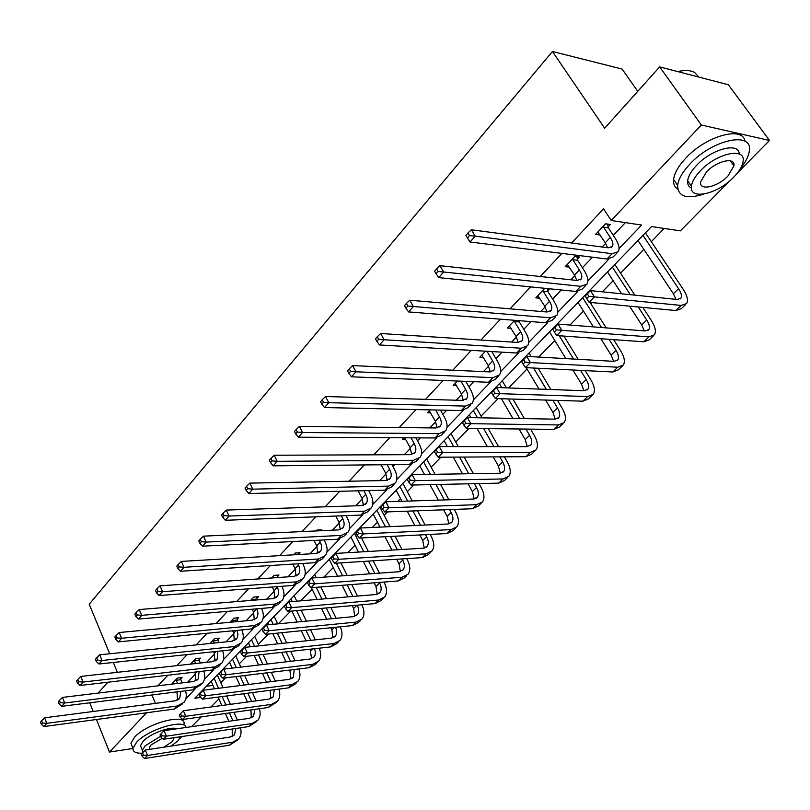 <?xml version="1.0" encoding="UTF-8"?>
<svg xmlns="http://www.w3.org/2000/svg" width="810" height="810" viewBox="0 0 810 810"><rect width="100%" height="100%" fill="white"/><g stroke="black" fill="none" stroke-linecap="round" stroke-linejoin="round"><path stroke-width="1.21" d="M637.753 91.338L622.09 69.042L552.45 51.486L89.211 604.209L109.715 653.771M552.45 51.486L604.655 128.243L659.674 66.896L728.352 84.756L769.5 140.474L737.454 172.975M729.263 181.288L680.38 230.87L651.544 226.547L194.815 698.22L200.718 697.451M220.816 682.739L225.585 677.848M239.335 663.754L246.645 656.272M258.36 644.264L268.333 634.048M278.306 623.822L290.699 611.125M300.733 600.848L312.113 589.194M323.858 577.155L333.274 567.506M347.723 552.703L355.053 545.201M372.357 527.472L377.46 522.237M384.173 515.362L387.555 511.9M397.801 501.4L400.535 498.595M407.319 491.64L413.799 485.008M431.163 467.218L440.944 457.194M455.736 442.037L469.02 428.419M481.079 416.077L498.099 398.631M508.518 387.96L527.026 368.995M538.67 357.058L554.799 340.534M569.936 325.033L583.494 311.141M590.804 303.649L591.847 302.586M602.346 291.823L613.16 280.746M620.551 273.173L643.839 249.318M651.311 241.663L664.21 228.44M218.953 698.908L211.005 706.978M201.234 716.89L191.585 726.671M181.875 736.523L179.526 738.902M132.962 748.491L109.482 752.044L146.549 712.78M89.728 702.796L93.211 711.474M96.43 719.503L109.482 752.044M659.674 66.896L701.359 125.013L769.5 140.474M199.057 659.542L200.394 658.135L195.696 658.641L190.542 664.109M237.178 619.225L238.585 617.736L233.857 618.162L229.969 622.293M277.476 576.609L278.964 575.029L274.205 575.353L271.735 577.976M320.841 530.732L321.712 529.811L316.923 530.034L316.052 530.955M405.587 439.293L402.479 439.273L403.876 437.785M456.668 385.57L453.215 385.438L457.377 381.034M511.181 328.313L507.333 328.03L514.623 320.304M577.449 259.332L579.626 257.033L574.817 256.446L565.178 266.672L569.501 267.168M187.626 682.222L195.757 673.687M206.59 662.317L214.569 653.933M226.081 641.844L233.918 633.622M246.139 620.794L253.803 612.745M266.774 599.127L274.256 591.27M288.006 576.831L295.316 569.167M309.886 553.858L316.983 546.416M332.424 530.196L339.299 522.976M355.661 505.804L362.303 498.839M369.218 491.579L370.2 490.536M379.617 480.644L386.005 473.941M392.992 466.611L394.885 464.626M404.342 454.693L410.457 448.274M417.514 440.863L420.36 437.876M429.867 427.903L435.679 421.797M442.817 414.305L446.675 410.245M456.222 400.221L461.72 394.46M468.929 386.886L473.88 381.692M483.459 371.628L488.612 366.221M495.902 358.567L502.008 352.158M511.626 342.063L516.405 337.041M523.776 329.295L531.107 321.6M540.766 311.475L545.14 306.868M552.602 299.042L561.239 289.97M570.918 279.804L574.877 275.653M582.41 267.745L592.454 257.195M602.154 247.01L605.647 243.344M613.271 235.345L625.391 222.618M619.083 248.508L641.652 225.058L611.236 220.492L603.531 208.828L571.617 242.99M561.897 253.398L540.31 276.504M530.621 286.882L510.108 308.833M500.448 319.18L480.948 340.058M471.329 350.355L452.78 370.21M443.202 380.467L425.554 399.36M416.016 409.566L399.219 427.548M389.731 437.704L373.744 454.825M364.298 464.93L349.08 481.231M339.684 491.285L325.175 506.817M315.839 516.81L302.019 531.603M292.734 541.546L279.561 555.64M270.327 565.532L257.782 578.958M248.599 588.789L236.641 601.597M227.519 611.358L216.118 623.568M207.046 633.278L196.182 644.912M187.171 654.561L176.803 665.658M167.852 675.236L157.97 685.817M608.138 226.881L610.386 224.502L605.586 223.793L595.603 234.384L600.23 235.022M549.595 288.795L547.803 290.689M539.845 298.252L535.764 297.867L544.776 288.309M483.469 357.402L479.834 357.2L485.504 351.186M430.717 412.847L427.447 412.786L430.181 409.88M381.237 464.92L378.422 464.788M298.495 554.374L300.034 552.744L295.255 553.028L293.564 554.82M257.043 598.215L258.491 596.676L253.743 597.061L250.543 600.453M217.86 639.657L219.226 638.209L214.508 638.685L209.972 643.494M180.751 678.901L182.058 677.524L177.38 678.081L171.649 684.156M116.67 672.401L117.177 671.834L113.299 662.458M98.121 693.076L107.851 682.233M155.419 703.374L175.871 700.68M151.936 694.98L155.459 703.333M611.236 220.492L701.359 125.013M185.885 698.665L194.764 689.442M204.393 679.438L213.729 669.728M223.408 659.674L233.229 649.468M242.959 639.353L253.287 628.621M263.058 618.465L273.922 607.186M283.743 596.98L295.164 585.114M305.026 574.867L317.034 562.383M326.936 552.096L339.562 538.974M349.505 528.636L362.779 514.846M372.762 504.468L386.724 489.959M396.748 479.55L411.419 464.292M421.473 453.853L436.914 437.805M446.998 427.326L463.239 410.447M473.354 399.938L490.445 382.188M500.58 371.658L518.562 352.968M528.707 342.417L547.641 322.744M557.806 312.184L577.732 291.468M587.918 280.898L608.907 259.089M206.428 686.222L212.989 685.412M597.841 232.014L605.262 242.737L607.611 247.728M603.551 227.175L610.294 237.462C612.805 241.41 613.514 244.397 612.421 246.432L608.239 247.809L471.329 229.777L475.197 236.155L612.077 253.702L618.303 251.637C619.954 248.579 618.88 244.073 615.094 238.12L608.361 227.863L603.551 227.175L603.339 226.182M607.52 224.076L608.361 227.863M469.476 235.609L467.927 233.047L465.882 235.396L467.431 237.948L469.476 235.609L475.197 236.155L470.063 241.987L606.984 259.008L613.21 256.912L617.129 252.852M470.063 241.987L467.431 237.948M467.927 233.047L471.329 229.777M588.91 296.369L587.311 293.848L585.195 296.035L586.784 298.546L588.91 296.369L594.398 296.885L589.093 302.322L585.124 296.055L590.399 290.598L594.398 296.885L681.2 305.431L686.607 303.558C688.439 300.399 687.265 295.609 683.113 289.18L645.702 233.28M642.978 235.386L678.567 288.684C681.321 292.957 682.101 296.136 680.896 298.232L677.251 299.487L590.399 290.598L587.311 293.848M637.996 240.529L673.394 293.777L676.026 299.356M586.784 298.546L589.093 302.322L675.955 310.544L681.372 308.64L685.493 304.641M677.403 71.503L683.903 70.591M698.817 77.072L694.666 72.515C690.576 70.227 684.936 69.913 677.717 71.584M740.765 168.065C745.848 161.757 748.703 156.036 749.321 150.903C752.966 130.856 712.365 139.452 689.968 164.005C682.557 171.902 678.446 179.02 677.646 185.369C677.788 196.617 686.566 199.513 703.991 194.056M744.947 141.274C743.053 125.631 706.006 135.948 685.827 158.112C678.446 166.01 674.376 173.148 673.586 179.516C673.191 183.9 674.578 187.1 677.767 189.105M691.396 188.052C688.591 186.695 687.346 184.275 687.67 180.792C688.257 176.175 691.244 171.021 696.62 165.321C711.706 148.908 739.125 141.801 739.287 154.052M733.698 177.208C739.327 171.406 742.476 166.111 743.135 161.311C745.767 146.924 716.637 153.161 700.447 170.738C695.041 176.438 692.044 181.592 691.436 186.178C689.037 200.596 717.528 194.349 733.698 177.208M706.472 171.912L700.62 181.916C699.04 191.201 717.478 187.181 727.896 176.084L733.931 165.888C735.601 156.613 716.911 160.633 706.472 171.912M185.966 727.481C184.822 718.429 148.22 729.202 136.627 742.223L132.982 748.318C132.739 751.801 135.827 753.432 142.226 753.209M183.961 724.14C186.877 712.699 147.147 722.986 134.561 737.191L130.936 743.307L132.324 746.709M141.477 748.116L140.474 745.676L143.127 741.261C150.032 733.607 170.728 725.983 176.661 728.828M171.082 746.071L177.815 740.937L180.569 736.715M160.613 736.28L145.041 745.888L142.378 750.293L143.006 752.399M162.284 738.315L150.944 744.997L149.212 747.853L149.759 749.331M163.833 747.184L172.064 741.808L173.867 738.882L173.634 737.748M567.324 264.384L574.503 275.056L576.821 280.442M572.852 259.726L579.363 269.953C581.783 273.881 582.42 276.888 581.266 278.964L577.024 280.462L439.941 265.67L443.677 272.008L580.729 286.315L587.037 284.077C588.789 280.949 587.827 276.423 584.172 270.5L577.662 260.304L572.852 259.726L572.64 258.744M576.882 256.699L577.662 260.304M438.058 271.471L436.57 268.94L434.595 271.188L436.084 273.729L438.058 271.471L443.677 272.008L438.736 277.617L575.809 291.438L582.127 289.17L585.832 285.333M438.736 277.617L436.084 273.729M436.57 268.94L439.941 265.67M537.85 295.65L544.786 306.271L547.034 312.012M543.186 291.175L549.484 301.34C551.823 305.248 552.379 308.266 551.175 310.392L546.871 311.992L409.738 300.216L413.333 306.514L550.456 317.814L556.855 315.414C558.687 312.214 557.837 307.668 554.303 301.786L548.005 291.651L543.186 291.175L542.983 290.213M547.357 288.573L548.005 291.651M407.805 305.998L406.377 303.477L404.484 305.643L405.911 308.164L407.805 305.998L413.333 306.514L408.574 311.921L545.697 322.755L552.106 320.335L555.599 316.7M408.574 311.921L405.911 308.164M406.377 303.477L409.738 300.216M552.835 329.437L554.364 331.938L556.409 329.832L554.87 327.331L552.835 329.437L557.958 324.091L561.806 330.328L648.921 336.859L654.419 334.844C656.343 331.614 655.3 326.805 651.291 320.406L642.826 307.405M634.848 295.144L615.124 264.84M612.33 267.047L630.271 294.678M638.26 306.98L646.724 320.021C649.387 324.263 650.076 327.463 648.8 329.609L645.104 330.956L557.958 324.091L554.87 327.331M607.51 272.018L621.594 293.787M629.583 306.16L641.722 324.942L644.304 330.895M556.409 329.832L561.806 330.328L556.693 335.573L643.849 341.8L649.367 339.755L653.265 335.958M556.693 335.573L554.364 331.938M521.64 361.635L523.118 364.115L525.082 362.09L523.604 359.61L521.64 361.635L526.672 356.38L530.388 362.576L617.736 367.224L623.325 365.067C625.34 361.766 624.419 356.947 620.541 350.588L613.605 339.643M606.163 327.888L590.024 302.413M582.694 297.645L601.577 327.534M609.019 339.309L615.964 350.295C618.526 354.517 619.144 357.726 617.807 359.913L614.051 361.361L526.672 356.38L523.604 359.61M578.036 302.464L593.406 326.886M600.858 338.732L611.125 355.053L613.615 361.331M525.082 362.09L530.388 362.576L525.457 367.629L612.836 371.992L618.435 369.816L622.141 366.221M525.457 367.629L523.118 364.115M509.348 325.883L516.061 336.444L518.218 342.478M514.512 321.58L520.597 331.675C522.855 335.563 523.361 338.59 522.096 340.747L517.742 342.458L380.639 333.497L384.102 339.744L521.205 348.239L527.674 345.688C529.588 342.427 528.839 337.871 525.427 332.029L519.342 321.955L514.512 321.58L514.309 320.628M519.068 320.649L519.342 321.955M378.675 339.248L377.298 336.747L375.465 338.843L376.842 341.344L378.675 339.248L384.102 339.744L379.515 344.959L516.608 353.018L523.098 350.447L526.399 347.014M379.515 344.959L376.842 341.344M377.298 336.747L380.639 333.497M491.548 392.688L492.976 395.158L494.88 393.194L493.442 390.734L491.548 392.688L496.51 387.514L500.094 393.67L587.604 396.566L593.264 394.278C595.37 390.926 594.55 386.087 590.804 379.768L585.154 370.615M578.188 359.316L563.861 336.089M554.02 327.26L554.364 327.807M559.254 335.765L573.591 359.053M580.557 370.383L586.217 379.566C588.698 383.768 589.245 386.977 587.847 389.205L584.04 390.744L496.51 387.514L493.442 390.734M549.514 331.908L565.876 358.617M572.852 369.998L581.539 384.173L583.909 390.734M494.88 393.194L500.094 393.67L495.335 398.55L582.876 401.173L588.536 398.874L592.049 395.462M495.335 398.55L492.976 395.158M481.788 355.134L488.278 365.624L490.323 371.911M486.952 351.277L492.672 361.017C494.849 364.875 495.295 367.912 493.978 370.109L489.584 371.911L352.583 365.583L355.924 371.79L492.936 377.652L499.476 374.959C501.451 371.648 500.803 367.082 497.502 361.27L491.781 351.56M350.598 371.304L349.262 368.823L347.5 370.838L348.826 373.319L350.598 371.304L355.924 371.79L351.51 376.812L488.491 382.269L495.042 379.566L498.16 376.326M351.51 376.812L348.826 373.319M349.262 368.823L352.583 365.583M462.51 422.668L463.887 425.108L465.72 423.225L464.343 420.775L462.51 422.668L467.39 417.575L470.853 423.681L558.465 424.936L564.195 422.536C566.382 419.124 565.663 414.274 562.039 408.007L557.482 400.413M550.932 389.519L538.154 368.267M531.158 356.633L529.264 353.484M526.277 355.914L526.601 356.461M533.537 368.034L546.325 389.357M552.876 400.272L557.442 407.886C559.842 412.057 560.317 415.277 558.87 417.545L555.022 419.155L467.39 417.575L464.343 420.775M521.913 360.42L522.227 360.966M526.237 367.669L539.025 389.083M545.586 400.059L552.916 412.341L555.154 419.155M465.72 423.225L470.853 423.681L466.256 428.389L553.888 429.401L559.619 426.981L562.95 423.751M466.256 428.389L463.887 425.108M455.109 383.434L461.396 393.873L463.31 400.363M460.941 381.176L465.649 389.408C467.755 393.245 468.139 396.282 466.783 398.51L462.348 400.393L325.529 396.525L328.759 402.692L465.588 406.093L472.19 403.279C474.235 399.917 473.668 395.351 470.478 389.569L465.77 381.368M323.514 402.216L322.228 399.755L320.527 401.699L321.813 404.17L323.514 402.216L328.759 402.692L324.486 407.541L461.285 410.569L467.897 407.734L470.843 404.676M324.486 407.541L321.813 404.17M322.228 399.755L325.529 396.525M502.332 380.639L501.846 381.145M434.464 451.615L435.79 454.046L437.562 452.213L436.225 449.793L434.464 451.615L439.263 446.604L442.614 452.658L530.277 452.385L536.058 449.874C538.326 446.411 537.698 441.561 534.205 435.334L530.57 429.128M524.394 418.598L512.943 399.077M506.382 387.879L502.443 381.166M499.395 383.667L501.765 387.717M508.326 398.935L519.777 418.517M525.953 429.077L529.588 435.294C531.907 439.435 532.322 442.655 530.833 444.963L526.935 446.644L439.263 446.604L436.225 449.793M495.173 388.031L495.487 388.577M501.4 398.733L512.851 418.395M519.038 428.996L525.214 439.607L527.31 446.634M437.562 452.213L442.614 452.658L438.18 457.215L525.852 456.698L531.644 454.177L534.792 451.119M438.18 457.215L435.79 454.046M429.27 410.842L435.365 421.21L437.147 427.893M435.638 410.002L439.486 416.887C441.521 420.704 441.845 423.741 440.448 425.999L435.983 427.974L299.417 426.394L302.525 432.51L439.121 433.633L445.773 430.697C447.879 427.285 447.393 422.719 444.315 416.978L440.468 410.113M297.371 432.054L296.126 429.604L294.486 431.487L295.731 433.937L297.371 432.054L302.525 432.51L298.404 437.197L434.96 437.957L441.622 435.01L444.406 432.115M298.404 437.197L295.731 433.937M296.126 429.604L299.417 426.394M476.351 407.481L475.855 407.987M407.359 479.591L408.645 482.001L410.356 480.239L409.07 477.829L407.359 479.591L412.087 474.65L415.327 480.664L502.99 478.963L508.832 476.351C511.15 472.837 510.624 467.988 507.242 461.791L504.397 456.83M498.555 446.634L488.268 428.642M482.082 417.839L476.452 407.997M473.364 410.559L477.465 417.757M483.651 428.591L493.948 446.624M499.78 456.85L502.625 461.832C504.863 465.952 505.217 469.172 503.678 471.501L499.76 473.253L412.087 474.65L409.07 477.829M469.263 414.791L470.883 417.636M477.06 428.52L487.357 446.624M493.199 456.891L498.383 466.013L500.327 473.222M410.356 480.239L415.327 480.664L411.034 485.068L498.697 483.135L504.539 480.512L507.526 477.606M411.034 485.068L408.645 482.001M404.727 437.795L410.154 447.697L411.804 454.542M411.045 437.825L414.143 443.505C416.117 447.302 416.391 450.34 414.953 452.628L410.457 454.663L274.185 455.24L277.202 461.315L413.495 460.293L420.188 457.245C422.364 453.802 421.949 449.226 418.962 443.515L415.874 437.856M272.13 460.87L270.925 458.44L269.345 460.252L270.54 462.682L272.13 460.87L277.202 461.315L273.223 465.841L409.465 464.484L416.168 461.416L418.8 458.683M273.223 465.841L270.54 462.682M270.925 458.44L274.185 455.24M451.15 433.492L450.654 434.008M381.156 506.645L382.401 509.024L384.051 507.323L382.806 504.934L381.156 506.645L385.813 501.775L388.942 507.738L476.563 504.691L482.446 501.987C484.836 498.444 484.39 493.594 481.11 487.438L478.953 483.57M473.415 473.678L464.14 457.063M458.298 446.614L451.251 434.008M448.122 436.63L453.681 446.614M459.523 457.093L468.808 473.749M474.336 483.671L476.493 487.549C478.669 491.64 478.963 494.859 477.384 497.218L473.425 499.031L385.813 501.775L382.806 504.934M444.143 440.731L447.403 446.604M453.246 457.123L462.53 473.85M468.058 483.813L472.382 491.599L474.184 498.97M384.051 507.323L388.942 507.738L384.801 512.001L472.402 508.741L478.295 506.027L481.12 503.273M384.801 512.001L382.401 509.024M381.156 464.768L385.712 473.374L387.22 480.36M387.129 464.707L389.58 469.304C391.493 473.07 391.716 476.108 390.248 478.416L385.722 480.533L249.814 483.125L252.72 489.149L388.678 486.111L395.412 482.962C397.629 479.49 397.295 474.913 394.399 469.243L391.949 464.656M247.738 488.714L246.574 486.304L245.035 488.055L246.199 490.475L247.738 488.714L252.72 489.149L248.883 493.523L384.77 490.182L391.503 487.012L393.994 484.431M248.883 493.523L246.199 490.475M246.574 486.304L249.814 483.125M426.718 458.733L426.212 459.25M355.803 532.808L357.007 535.177L358.607 533.527L357.402 531.158L355.803 532.808L360.389 528.019L363.427 533.932L450.957 529.629L456.87 526.844C459.321 523.26 458.956 518.41 455.777 512.295L454.207 509.419M448.953 499.8L440.559 484.421M435.031 474.285L426.809 459.24M423.64 461.913L430.414 474.366M435.942 484.522L444.346 499.942M449.601 509.591L451.17 512.477C453.266 516.537 453.509 519.757 451.899 522.136L447.91 524.009L360.389 528.019L357.402 531.158M419.783 465.892L424.43 474.457M429.958 484.653L438.352 500.134M443.607 509.814L447.181 516.405L448.831 523.918M358.607 533.527L363.427 533.932L359.407 538.053L446.928 533.557L452.851 530.753L455.534 528.15M359.407 538.053L357.007 535.177M358.172 490.83L362.019 498.261L363.396 505.369M363.882 490.688L365.766 494.323C367.618 498.059 367.801 501.096 366.302 503.425L361.756 505.602L226.243 510.077L229.058 516.061L364.611 511.14L371.375 507.9C373.643 504.397 373.38 499.821 370.575 494.191L368.692 490.576M224.147 515.636L223.023 513.246L221.545 514.947L222.659 517.337L224.147 515.636L229.058 516.061L225.342 520.283L360.825 515.089L367.598 511.829L369.947 509.389M225.342 520.283L222.659 517.337M223.023 513.246L226.243 510.077M335.806 516.041L339.025 522.409L340.271 529.629M341.273 515.838L342.671 518.592C344.463 522.298 344.594 525.336 343.075 527.685L338.509 529.912L203.442 536.159L206.165 542.092L341.283 535.42L348.077 532.089C350.386 528.555 350.183 523.989 347.47 518.4L346.072 515.656M201.336 541.688L200.242 539.308L198.804 540.948L199.898 543.328L201.336 541.688L206.165 542.092L202.571 546.183L337.608 539.237L344.402 535.896L346.629 533.587M202.571 546.183L199.898 543.328M200.242 539.308L203.442 536.159M314.047 540.452L316.72 545.849L317.834 553.159M319.282 540.179L320.254 542.133C321.995 545.829 322.086 548.856 320.537 551.215L315.951 553.503L181.369 561.411L184.012 567.294L318.644 558.971L325.458 555.559C327.817 551.995 327.675 547.438 325.043 541.88L324.071 539.936M319.849 529.902L320.001 530.773M179.243 566.899L178.19 564.54L176.803 566.129L177.856 568.478L179.243 566.899L184.012 567.294L180.519 571.253L315.08 562.677L321.904 559.254L324 557.077M180.519 571.253L177.856 568.478M178.19 564.54L181.369 561.411M292.866 564.094L295.053 568.6L296.035 575.991M297.888 563.77L298.485 564.995C300.176 568.66 300.226 571.688 298.647 574.067L294.06 576.406L159.985 585.863L162.547 591.695L296.673 581.823L303.507 578.34C305.897 574.756 305.815 570.21 303.264 564.692L302.667 563.466M298.222 552.855L298.525 554.526M157.859 591.31L156.836 588.971L155.49 590.51L156.512 592.849L157.859 591.31L162.547 591.695L159.175 595.532L293.21 585.428L300.054 581.934L302.039 579.869M159.175 595.532L156.512 592.849M156.836 588.971L159.985 585.863M272.251 587.007L274.013 590.713L274.873 598.175M277.212 575.151L277.617 577.449L272.909 577.894M277.071 586.642L277.344 587.21C278.984 590.844 279.005 593.862 277.405 596.251L272.798 598.641L139.269 609.555L141.75 615.337L275.339 604.017L282.194 600.463C284.614 596.859 284.583 592.323 282.103 586.845L281.839 586.278M272.859 577.783L272.707 576.943M137.133 614.962L136.141 612.644L134.835 614.142L135.827 616.451L137.133 614.962L141.75 615.337L138.48 619.063L271.978 607.51L278.832 603.956L280.705 602.012M138.48 619.063L135.827 616.451M136.141 612.644L139.269 609.555M252.183 609.231L253.56 612.188L254.299 619.721M256.8 596.818L257.185 599.046L252.436 599.43L252.831 600.271M252.436 599.43L252.295 598.6M257.58 599.886L257.185 599.046M256.821 608.826L257.975 613.099L257.58 616.258L256.76 617.807L252.143 620.237L119.191 632.519L121.601 638.26L254.613 625.573L261.478 621.969C263.928 618.354 263.959 613.838 261.569 608.411M117.045 637.895L116.083 635.597L114.817 637.045L115.779 639.343L117.045 637.895L121.601 638.26L118.422 641.874L251.353 628.975L258.218 625.35L259.98 623.518M118.422 641.874L115.779 639.343M116.083 635.597L119.191 632.519M232.642 630.788L233.675 633.076L234.303 640.659M236.945 617.878L237.32 620.045L232.581 620.48L233.27 621.979M232.581 620.48L232.45 619.66M237.998 621.543L237.32 620.045M237.087 630.362L237.958 634.351L237.259 637.824L232.065 641.236L99.711 654.804L102.05 660.494L234.475 646.532L241.35 642.856C243.739 639.394 243.891 635.07 241.826 629.896M97.564 660.14L96.633 657.852L95.398 659.259L96.329 661.537L97.564 660.14L102.05 660.494L98.972 663.997L231.295 649.833L238.17 646.157L239.841 644.426M98.972 663.997L96.329 661.537M96.633 657.852L99.711 654.804M213.607 651.726L214.346 653.387L214.863 661.011M217.637 638.371L217.991 640.467L213.273 640.953L214.225 643.059M213.273 640.953L213.141 640.133M218.943 642.583L217.991 640.467M217.849 651.27L217.171 659.137L212.554 661.649L80.808 676.421L83.076 682.06L214.893 666.903L221.768 663.177C224.097 659.846 224.37 655.705 222.578 650.764M78.651 681.716L77.75 679.458L76.555 680.815L77.466 683.083L78.651 681.716L83.076 682.06L80.089 685.462L211.805 670.113L218.68 666.387L220.249 664.757M80.089 685.462L77.466 683.083M77.75 679.458L80.808 676.421M195.058 672.067L195.939 680.815M198.855 658.297L199.189 660.342L194.491 660.869L195.666 663.542M194.491 660.869L194.359 660.059M200.364 663.015L199.189 660.342M199.088 671.601L198.197 678.962L193.57 681.504L62.461 697.41L64.668 703.009L195.848 686.718L202.723 682.941C205.001 679.732 205.365 675.763 203.826 671.044M60.304 702.665L59.424 700.427L58.269 701.744L59.14 703.991L60.304 702.665L64.668 703.009L61.762 706.31L192.841 689.847L201.204 684.531M61.762 706.31L59.14 703.991M59.424 700.427L62.461 697.41M172.905 682.83L173.583 683.923M176.985 691.831L177.522 700.083M180.559 677.697L180.883 679.691L176.205 680.248L177.582 683.438M176.205 680.248L176.074 679.458M182.26 682.87L180.883 679.691M180.802 691.355L179.719 698.25L175.102 700.822L44.641 717.792L46.778 723.34L177.309 705.996L184.194 702.179C186.411 699.081 186.857 695.274 185.541 690.758M42.474 723.006L41.624 720.789L40.5 722.074L41.351 724.292L42.474 723.006L46.778 723.34L43.963 726.55L174.393 709.033L182.665 703.769M43.963 726.55L41.351 724.292M41.624 720.789L44.641 717.792M402.995 483.226L402.499 483.742M331.26 558.141L332.424 560.49L333.983 558.89L332.809 556.541L331.26 558.141L335.785 553.412L338.722 559.285L426.121 553.807L432.084 550.942C434.585 547.317 434.292 542.477 431.214 536.412L430.15 534.418M425.159 525.052L417.535 510.786M412.29 500.944L403.096 483.722M399.887 486.445L407.683 501.096M412.928 510.948L420.542 525.265M425.544 534.651L426.607 536.655C428.642 540.685 428.834 543.905 427.184 546.304L423.174 548.228L335.785 553.412L332.809 556.541M396.141 490.303L401.952 501.268M407.207 511.161L414.821 525.528M419.813 534.944L422.739 540.462L424.237 548.087M333.983 558.89L338.722 559.285L334.834 563.274L422.212 557.614L428.176 554.728L430.717 552.258M334.834 563.274L332.424 560.49M379.981 506.999L379.475 507.516M307.496 582.673L308.63 585.002L310.129 583.453L308.995 581.124L307.496 582.673L311.951 578.016L314.796 583.838L402.043 577.257L408.027 574.31C410.579 570.665 410.356 565.836 407.379 559.801L406.752 558.616M401.993 549.494L395.067 536.22M390.076 526.662L380.072 507.495M376.822 510.249L385.469 526.865M390.46 536.463L397.386 549.757M402.155 558.91L402.772 560.105C404.747 564.114 404.889 567.324 403.208 569.744L399.178 571.728L311.951 578.016L308.995 581.124M373.187 514.006L379.991 527.118M384.983 536.736L391.908 550.091M396.667 559.264L399.016 563.801L400.363 571.536M310.129 583.453L314.796 583.838L311.03 587.706L398.247 580.952L404.241 577.996L406.65 575.657M311.03 587.706L308.63 585.002M357.615 530.094L357.109 530.611M284.462 606.437L285.565 608.755L287.024 607.247L285.92 604.938L284.462 606.437L288.856 601.85L291.62 607.632L378.675 600.018L384.689 597C387.281 593.325 387.129 588.505 384.234 582.522L384.001 582.056M379.455 573.146L373.137 560.793M368.378 551.478L361.473 537.951M354.426 533.385L363.791 551.752M368.54 561.087L374.848 573.48M379.404 582.41L379.637 582.876C381.55 586.855 381.652 590.055 379.941 592.495L375.891 594.52L288.856 601.85L285.92 604.938M350.902 537.03L358.536 552.066M363.285 561.431L369.593 573.855M374.139 582.815L375.992 586.46L377.197 594.287M287.024 607.247L291.62 607.632L287.975 611.368L374.99 603.602L381.014 600.574L383.292 598.357M287.975 611.368L285.565 608.755M335.887 552.531L335.38 553.048M357.514 596.069L351.753 584.547M347.207 575.475L340.909 562.879M332.667 555.852L332.93 556.359M336.322 563.183L342.62 575.799M347.156 584.901L352.917 596.454M329.245 559.396L337.578 576.163M342.114 585.296L347.875 596.879M352.218 605.627L353.636 608.472L354.699 616.38M357.271 605.181C359.033 609.049 359.063 612.188 357.352 614.587L353.292 616.653L266.47 624.956L269.153 630.686L355.985 622.1L362.019 619.032C364.621 615.387 364.571 610.639 361.857 604.766M262.136 629.481L266.47 624.956L262.136 629.481L263.199 631.78L264.617 630.322L263.544 628.023M264.617 630.322L269.153 630.686L265.609 634.321L352.411 625.583L358.455 622.505L360.622 620.399M265.609 634.321L263.199 631.78M314.766 574.341L314.26 574.867M336.15 618.293L330.875 607.54M326.541 598.681L320.79 586.946M316.264 577.702L314.857 574.827M311.526 577.692L311.769 578.198M316.214 587.301L321.965 599.066M326.298 607.946L331.563 618.729M308.195 581.135L308.438 581.641M311.374 587.675L317.115 599.471M321.449 608.381L326.714 619.194M330.885 627.75L331.908 629.856L332.839 637.824M335.704 627.264L336.717 631.506L336.241 634.574L335.401 636.053L331.33 638.148L244.762 647.372L247.354 653.052L333.953 643.555L340.008 640.426C342.549 636.933 342.65 632.387 340.301 626.808M240.489 651.827L244.762 647.372L240.489 651.827L241.522 654.105L242.889 652.698L241.856 650.42M242.889 652.698L247.354 653.052L243.931 656.576L330.48 646.937L336.535 643.798L338.59 641.803M243.931 656.576L241.522 654.105M294.233 595.553L293.716 596.079M315.353 639.849L310.524 629.795M306.372 621.138L301.117 610.193M296.784 601.182L294.313 596.028M290.962 598.924L292.228 601.567M296.551 610.608L301.806 621.574M305.957 630.261L310.777 640.335M287.722 602.275L287.965 602.782M291.894 611.024L297.138 622.019M301.29 630.727L306.109 640.842M310.108 649.205L311.587 658.672M314.695 648.699L315.444 652.658L314.898 655.513L314.077 656.9L309.997 659.046L223.692 669.111L226.213 674.75L312.549 664.403L318.613 661.223C321.104 657.862 321.327 653.518 319.302 648.182M219.48 673.515L223.692 669.111L219.48 673.515L220.482 675.773L221.808 674.406L220.806 672.148M221.808 674.406L226.213 674.75L222.882 678.172L309.167 667.693L315.242 664.504L317.186 662.61M222.882 678.172L220.482 675.773M274.246 616.187L273.74 616.714M295.093 660.778L290.668 651.372M286.679 642.907L281.87 632.681M277.729 623.882L274.327 616.653M270.955 619.579L273.183 624.318M277.324 633.137L282.123 643.393M286.112 651.878L290.537 661.314M267.806 622.839L268.697 624.743M272.828 633.592L277.638 643.869M281.617 652.384L286.041 661.841M289.869 670.032L290.922 678.932M294.233 669.505L293.341 677.17L289.251 679.347L203.239 690.221L205.689 695.82L291.732 684.673L297.817 681.433C300.247 678.203 300.581 674.042 298.839 668.949M199.078 694.565L203.239 690.221L199.078 694.565L200.05 696.803L201.346 695.476L200.364 693.238M201.346 695.476L205.689 695.82L202.459 699.141L288.451 687.862L294.536 684.622L296.379 682.84M202.459 699.141L200.05 696.803M254.806 636.265L254.289 636.792M275.359 681.109L271.289 672.29M267.472 664.008L263.058 654.45M259.089 645.843L254.887 636.731M251.495 639.677L254.553 646.329M258.522 654.956L262.926 664.534M266.753 672.847L270.813 681.676M248.427 642.856L250.229 646.785M254.198 655.432L258.603 665.04M262.42 673.373L266.48 682.233M270.165 690.262L270.834 698.635M274.276 689.725L273.173 696.894L269.082 699.091L183.374 710.724L185.753 716.273L271.492 704.376L277.587 701.096C279.956 697.977 280.392 693.988 278.903 689.118M179.273 715.017L183.374 710.724L179.273 715.017L180.215 717.235L181.47 715.939L180.519 713.721M181.47 715.939L185.753 716.273L182.614 719.503L268.302 707.484L276.139 702.503M182.614 719.503L180.215 717.235M235.872 655.817L235.366 656.343M256.132 700.852L252.396 692.59M248.721 684.47L244.671 675.53M240.853 667.116L235.953 656.272M232.551 659.249L236.338 667.642M240.145 676.077L244.185 685.047M247.86 693.188L251.596 701.47M229.554 662.337L232.166 668.128M235.963 676.583L240.013 685.574M243.689 693.735L247.415 702.037M254.826 709.378L253.56 716.07L249.46 718.308L164.076 730.65L166.394 736.148L251.809 723.543L257.904 720.222C260.223 717.214 260.739 713.377 259.473 708.72M250.958 709.914L251.272 717.802M160.026 734.883L164.076 730.65L160.026 734.883L160.947 737.08L162.162 735.824L161.241 733.627M162.162 735.824L166.394 736.148L163.336 739.287L248.7 726.57L256.446 721.639M163.336 739.287L160.947 737.08M217.434 674.851L216.928 675.378M237.391 720.049L233.948 712.304M230.415 704.346L226.689 695.962M223.023 687.72L217.515 675.307M214.093 678.304L218.518 688.297M222.183 696.549L225.899 704.953M229.432 712.932L232.875 720.708M211.187 681.311L214.488 688.804M218.153 697.086L221.869 705.5M225.403 713.499L228.835 721.285M235.862 728.484L234.465 734.741L230.364 736.999L145.314 750.009L147.572 755.467L232.652 742.203L238.748 738.841C241.015 735.936 241.603 732.25 240.529 727.785M232.227 729.03L232.237 736.452M141.315 754.191L145.314 750.009L141.315 754.191L142.216 756.368L143.4 755.153L142.499 752.966M143.4 755.153L147.572 755.467L144.605 758.514L229.625 745.149L237.29 740.269M144.605 758.514L142.216 756.368M610.294 237.462L605.262 242.737M612.077 253.702L606.984 259.008M678.567 288.684L673.394 293.777M681.2 305.431L675.955 310.544M579.363 269.953L574.503 275.056M580.729 286.315L575.809 291.438M549.484 301.34L544.786 306.271M550.456 317.814L545.697 322.755M646.724 320.021L641.722 324.942M648.921 336.859L643.849 341.8M615.964 350.295L611.125 355.053M617.736 367.224L612.836 371.992M520.597 331.675L516.061 336.444M521.205 348.239L516.608 353.018M586.217 379.566L581.539 384.173M587.604 396.566L582.876 401.173M492.672 361.017L488.278 365.624M492.936 377.652L488.491 382.269M557.442 407.886L552.916 412.341M558.465 424.936L553.888 429.401M465.649 389.408L461.396 393.873M465.588 406.093L461.285 410.569M529.588 435.294L525.214 439.607M530.277 452.385L525.852 456.698M439.486 416.887L435.365 421.21M439.121 433.633L434.96 437.957M502.625 461.832L498.383 466.013M502.99 478.963L498.697 483.135M414.143 443.505L410.154 447.697M413.495 460.293L409.465 464.484M476.493 487.549L472.382 491.599M476.563 504.691L472.402 508.741M389.58 469.304L385.712 473.374M388.678 486.111L384.77 490.182M451.17 512.477L447.181 516.405M450.957 529.629L446.928 533.557M365.766 494.323L362.019 498.261M364.611 511.14L360.825 515.089M342.671 518.592L339.025 522.409M341.283 535.42L337.608 539.237M320.254 542.133L316.72 545.849M318.644 558.971L315.08 562.677M298.485 564.995L295.053 568.6M296.673 581.823L293.21 585.428M277.344 587.21L274.013 590.713M275.339 604.017L271.978 607.51M256.76 608.826L253.56 612.188M254.613 625.573L251.353 628.975M236.176 630.443L233.675 633.076M234.475 646.532L231.295 649.833M216.179 651.453L214.346 653.387M214.893 666.903L211.805 670.113M196.749 671.875L195.534 673.15M195.848 686.718L192.841 689.847M177.846 691.73L177.218 692.378M177.309 705.996L174.393 709.033M426.607 536.655L422.739 540.462M426.121 553.807L422.212 557.614M402.772 560.105L399.016 563.801M402.043 577.257L398.247 580.952M379.637 582.876L375.992 586.46M378.675 600.018L374.99 603.602M356.947 605.212L353.636 608.472M355.985 622.1L352.411 625.583M334.398 627.396L331.908 629.856M333.953 643.555L330.48 646.937M312.508 648.942L310.787 650.633M312.549 664.403L309.167 667.693M291.246 669.87L290.253 670.842M291.732 684.673L288.451 687.862M271.492 704.376L268.302 707.484M251.809 723.543L248.7 726.57M232.652 742.203L229.625 745.149M612.421 246.432L611.641 247.252M680.896 298.232L680.147 298.961M730.296 160.836L733.931 165.888M687.67 180.792L691.436 186.178M677.646 185.369L673.586 179.516M173.401 737.788L173.867 738.882M140.474 745.676L142.378 750.293M132.982 748.318L130.936 743.307M581.266 278.964L580.456 279.815M551.175 310.392L550.344 311.253M648.8 329.609L648.04 330.358M617.807 359.913L617.017 360.683M522.096 340.747L521.245 341.638M587.847 389.205L587.037 390.005M493.978 370.109L493.108 371.02M558.87 417.545L558.039 418.355M466.783 398.51L465.882 399.441M530.833 444.963L529.983 445.794M440.448 425.999L439.546 426.951M503.678 471.501L502.818 472.351M414.953 452.628L414.031 453.59M477.384 497.218L476.503 498.079M390.248 478.416L389.306 479.399M451.899 522.136L450.998 523.017M366.302 503.425L365.35 504.427M343.075 527.685L342.103 528.687M320.537 551.215L319.555 552.238M298.647 574.067L297.665 575.09M277.405 596.251L276.412 597.294M256.76 617.807L255.757 618.86M236.692 638.766L235.68 639.819M217.171 659.137L216.159 660.201M198.197 678.962L197.174 680.025M179.719 698.25L178.696 699.324M427.184 546.304L426.273 547.196M403.208 569.744L402.286 570.645M379.941 592.495L379.009 593.406M357.352 614.587L356.41 615.509M335.401 636.053L334.449 636.974M314.077 656.9L313.116 657.831M293.341 677.17L292.38 678.112M273.173 696.894L272.211 697.835M253.56 716.07L252.588 717.022M234.465 734.741L233.493 735.693"/></g></svg>
